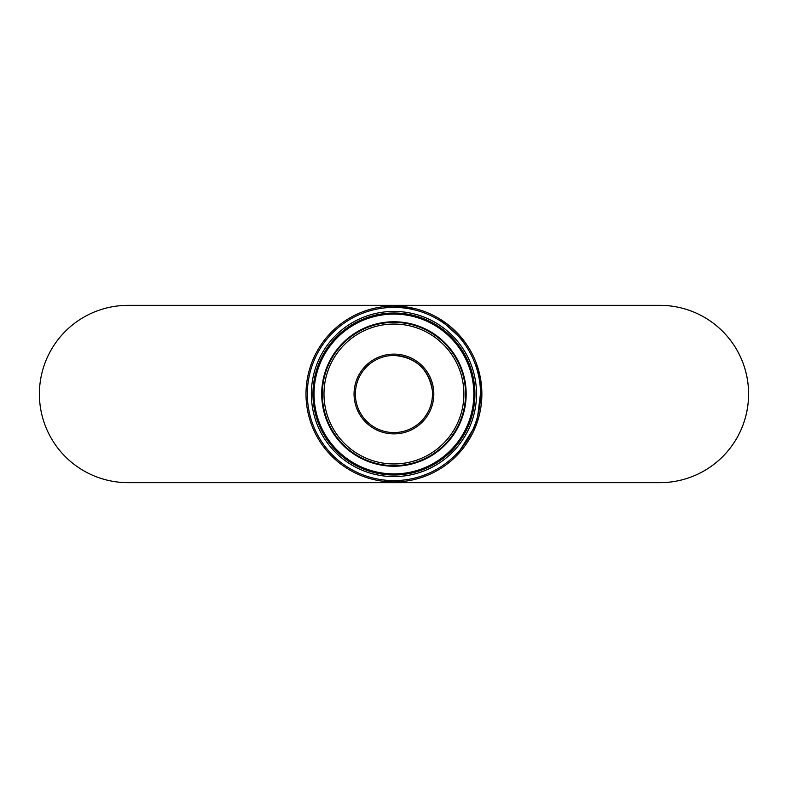 <?xml version="1.0" encoding="UTF-8"?>
<svg xmlns="http://www.w3.org/2000/svg" width="788" height="788" viewBox="0 0 788 788"><rect width="100%" height="100%" fill="white"/><g stroke="black" fill="none" stroke-linecap="round" stroke-linejoin="round"><path stroke-width="1.18" d="M695.932 312.984L697.764 313.821A88.65 88.65 0 0 1 698.68 314.264L698.68 314.264A88.65 88.65 0 0 1 700.256 315.042L700.256 315.052A88.65 88.65 0 0 0 695.932 312.984A88.65 88.65 0 0 1 697.538 313.722A88.65 88.65 0 0 0 695.932 312.984L695.932 312.984M666.037 305.567L668.726 305.783L666.037 305.567M663.171 305.409L668.894 305.803L663.171 305.409M669.948 305.921L668.894 305.803L669.948 305.921M679.827 307.615L676.36 306.887A88.65 88.65 0 0 0 673.819 306.443L673.819 306.443A88.65 88.65 0 0 1 676.163 306.847L679.827 307.615M676.331 306.877L677.69 307.143L676.331 306.877A88.65 88.65 0 0 0 674.991 306.64A88.65 88.65 0 0 1 676.419 306.896L676.626 306.936A88.65 88.65 0 0 0 675.099 306.66L671.346 306.089A88.65 88.65 0 0 0 670.164 305.941L670.164 305.941A88.65 88.65 0 0 1 671.346 306.089L674.991 306.64A88.65 88.65 0 0 1 675.946 306.808L677.887 307.182M677.966 307.202L678.606 307.34M671.228 306.069L670.972 306.039A88.65 88.65 0 0 1 672.292 306.217L672.036 306.177A88.65 88.65 0 0 0 671.228 306.069M686.456 309.408A88.65 88.65 0 0 0 685.333 309.063L685.333 309.063A88.65 88.65 0 0 1 686.456 309.408L686.456 309.408M680.911 307.872L680.911 307.872A88.65 88.65 0 0 1 682.034 308.147L684.447 308.807A88.65 88.65 0 0 0 684.388 308.788L682.034 308.147A88.65 88.65 0 0 0 680.911 307.872M688.771 310.167A88.65 88.65 0 0 1 691.657 311.221A88.65 88.65 0 0 0 688.771 310.167L693.194 311.821A88.65 88.65 0 0 1 693.253 311.851L691.697 311.23M692.12 311.398L693.381 311.9A88.65 88.65 0 0 0 692.209 311.427M685.264 309.044A88.65 88.65 0 0 1 686.535 309.428L686.535 309.428A88.65 88.65 0 0 0 685.264 309.044L685.264 309.044M699.734 314.786A88.65 88.65 0 0 0 698.611 314.225L699.734 314.786M695.637 312.856L695.637 312.856A88.65 88.65 0 0 0 694.514 312.373A88.65 88.65 0 0 1 695.637 312.856M694.514 312.373L694.514 312.373A88.65 88.65 0 0 0 693.184 311.821L688.83 310.196A88.65 88.65 0 0 0 687.56 309.763L687.648 309.792A88.65 88.65 0 0 1 688.998 310.245L693.263 311.851A88.65 88.65 0 0 1 694.543 312.383L691.765 311.26L694.543 312.383M669.111 305.823L666.884 305.626A88.65 88.65 0 0 0 665.565 305.527L662.009 305.38A88.65 88.65 0 0 0 660.699 305.36L663.2 305.409A88.65 88.65 0 0 1 664.392 305.468L667.948 305.714A88.65 88.65 0 0 1 669.111 305.823M680.33 307.724A88.65 88.65 0 0 0 676.971 307.005L676.971 307.005A88.65 88.65 0 0 1 680.33 307.724L680.33 307.724M683.285 308.482L681.758 308.078A88.65 88.65 0 0 0 681.699 308.059L682.802 308.344M685.205 309.024L682.625 308.305A88.65 88.65 0 0 1 686.978 309.576L686.978 309.576A88.65 88.65 0 0 0 681.512 308.01L684.959 308.955M662.875 305.399A88.65 88.65 90 0 1 748.6 394A88.65 88.65 90 0 1 659.95 482.65A88.65 88.65 -90 0 0 748.58 394A88.65 88.65 -90 0 0 659.93 305.35L659.95 305.35A88.65 88.65 90 0 1 662.55 305.389M128.07 305.35L128.05 305.35A88.65 88.65 -90 0 0 39.4 394A88.65 88.65 -90 0 0 128.05 482.65L659.93 482.65A88.65 88.65 -90 0 0 748.58 394A88.65 88.65 -90 0 0 659.93 305.35L128.05 305.35A88.65 88.65 -90 0 0 39.4 394A88.65 88.65 -90 0 0 128.05 482.65L128.05 482.65M421.344 421.127C429.559 412.498 433.213 402.235 432.326 390.356C428.475 368.882 415.68 357.25 393.941 355.437A38.563 38.563 -90 0 0 355.388 394A38.563 38.563 -90 0 0 393.941 432.563A38.563 38.563 90 0 1 355.378 394A38.563 38.563 90 0 1 429.529 379.156A38.563 38.563 90 0 1 393.941 432.563A38.563 38.563 90 0 1 355.378 394A38.563 38.563 90 0 1 429.529 379.156A38.563 38.563 90 0 1 393.941 432.563M415.571 308.768L393.941 306.059A87.941 87.941 90 0 1 456.429 455.868A87.941 87.941 -90 0 0 437.655 317.692A87.941 87.941 -90 0 0 308.955 371.384A87.941 87.941 -90 0 0 456.429 455.868A87.941 87.941 90 0 1 393.941 481.941L393.941 481.941A87.941 87.941 90 0 0 456.429 455.868L476.76 423.56L481.478 385.687L476.179 362.864M422.289 422.063A39.892 39.892 -90 0 0 404.067 355.418A39.892 39.892 -90 0 0 355.457 404.52A39.892 39.892 -90 0 0 422.289 422.063M443.654 443.22A69.955 69.955 90 0 1 326.459 412.449A69.955 69.955 90 0 1 411.7 326.34A69.955 69.955 90 0 1 443.654 443.22M455.484 454.932A86.611 86.611 90 0 1 310.393 416.832A86.611 86.611 90 0 1 415.936 310.236A86.611 86.611 90 0 1 455.484 454.932M393.941 306.059A87.941 87.941 90 0 1 456.429 455.868M452.627 452.105A82.582 82.582 -90 0 0 414.912 314.126A82.582 82.582 -90 0 0 314.274 415.778A82.582 82.582 -90 0 0 452.627 452.105M444.836 444.393A71.619 71.619 -90 0 0 412.124 324.725A71.619 71.619 -90 0 0 324.853 412.882A71.619 71.619 -90 0 0 444.836 444.393M445.269 444.816A72.23 72.23 -90 0 0 412.282 324.134A72.23 72.23 -90 0 0 324.262 413.05A72.23 72.23 -90 0 0 445.269 444.816M451.494 450.982A80.987 80.987 90 0 1 315.811 415.355A80.987 80.987 90 0 1 414.508 315.663A80.987 80.987 90 0 1 451.494 450.982M450.716 450.204A79.893 79.893 -90 0 0 414.222 316.727A79.893 79.893 -90 0 0 316.875 415.069A79.893 79.893 -90 0 0 450.716 450.204M465.107 342.347L439.527 318.805"/></g></svg>
